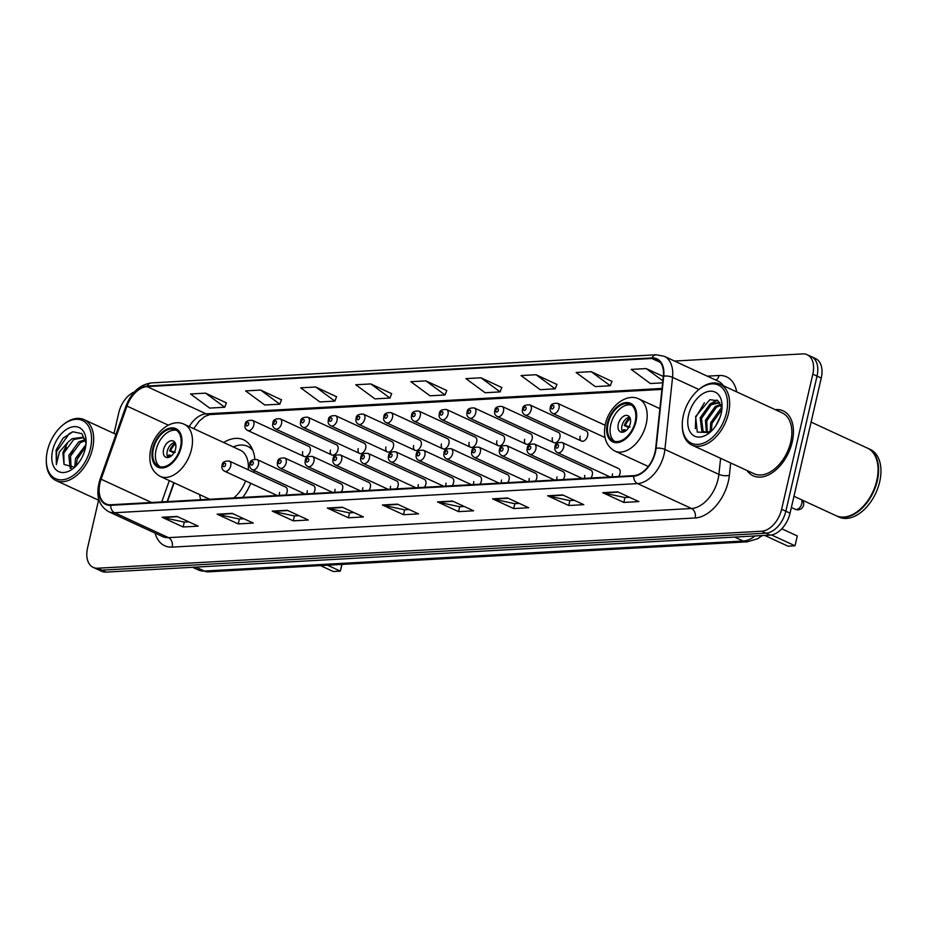 <?xml version="1.0" encoding="UTF-8"?>
<svg xmlns="http://www.w3.org/2000/svg" width="926" height="926" viewBox="0 0 926 926"><rect width="100%" height="100%" fill="white"/><g stroke="black" fill="none" stroke-linecap="round" stroke-linejoin="round"><path stroke-width="1.39" d="M253.967 472.468A39.482 24.747 -65.2 0 0 254.314 470.582M254.812 459.134A39.482 24.747 -65.2 0 0 243.607 439.815A39.482 24.747 -65.2 0 0 223.641 442.501M580.127 436.204A5.591 3.496 -65.2 0 0 581.54 441.065A5.591 3.496 -65.2 0 0 587.64 435.776A5.591 3.496 -65.2 0 0 586.216 430.914L529.811 404.882A5.591 3.496 114.8 0 1 531.223 409.743A5.591 3.496 114.8 0 1 525.123 415.033C522.715 413.795 521.87 411.85 522.588 409.188C522.588 406.063 524.996 404.627 529.811 404.882M552.382 437.743A5.591 3.496 -65.2 0 0 553.794 442.605A5.591 3.496 -65.2 0 0 559.894 437.327A5.591 3.496 -65.2 0 0 558.482 432.465L502.066 406.433A5.591 3.496 114.8 0 1 503.478 411.294A5.591 3.496 114.8 0 1 497.389 416.573C494.982 415.346 494.137 413.401 494.843 410.727C494.843 407.614 497.25 406.178 502.066 406.433M524.637 439.294A5.591 3.496 -65.2 0 0 526.049 444.156A5.591 3.496 -65.2 0 0 532.149 438.878A5.591 3.496 -65.2 0 0 530.737 434.005L474.32 407.972A5.591 3.496 114.8 0 1 475.744 412.834A5.591 3.496 114.8 0 1 469.644 418.124C467.236 416.897 466.391 414.941 467.098 412.278C467.098 409.153 469.505 407.718 474.32 407.972M496.892 440.834A5.591 3.496 -65.2 0 0 498.315 445.695A5.591 3.496 -65.2 0 0 504.404 440.417A5.591 3.496 -65.2 0 0 502.992 435.556L446.587 409.524A5.591 3.496 114.8 0 1 447.999 414.385A5.591 3.496 114.8 0 1 441.899 419.663C439.491 418.436 438.646 416.492 439.364 413.829C439.364 410.704 441.771 409.269 446.587 409.524M469.158 442.385A5.591 3.496 -65.2 0 0 470.57 447.246A5.591 3.496 -65.2 0 0 476.67 441.968A5.591 3.496 -65.2 0 0 475.246 437.095L418.841 411.063A5.591 3.496 114.8 0 1 420.254 415.924A5.591 3.496 114.8 0 1 414.154 421.214C411.746 419.987 410.901 418.031 411.619 415.369C411.619 412.244 414.026 410.808 418.841 411.063M441.413 443.924A5.591 3.496 -65.2 0 0 442.825 448.797A5.591 3.496 -65.2 0 0 448.925 443.508A5.591 3.496 -65.2 0 0 447.513 438.646L391.096 412.614A5.591 3.496 114.8 0 1 392.508 417.476A5.591 3.496 114.8 0 1 386.408 422.754C384.012 421.527 383.156 419.582 383.873 416.92C383.873 413.795 386.281 412.359 391.096 412.614M413.667 445.475A5.591 3.496 -65.2 0 0 415.079 450.337A5.591 3.496 -65.2 0 0 421.18 445.059A5.591 3.496 -65.2 0 0 419.767 440.186L363.351 414.154A5.591 3.496 114.8 0 1 364.763 419.015A5.591 3.496 114.8 0 1 358.675 424.305C356.267 423.078 355.422 421.122 356.128 418.459C356.128 415.334 358.536 413.899 363.351 414.154M385.922 447.015A5.591 3.496 -65.2 0 0 387.346 451.888A5.591 3.496 -65.2 0 0 393.434 446.598A5.591 3.496 -65.2 0 0 392.022 441.737L335.617 415.705A5.591 3.496 114.8 0 1 337.029 420.566A5.591 3.496 114.8 0 1 330.929 425.844C328.522 424.617 327.677 422.673 328.383 420.01C328.383 416.885 330.802 415.45 335.617 415.705M358.188 448.566A5.591 3.496 -65.2 0 0 359.601 453.427A5.591 3.496 -65.2 0 0 365.701 448.149A5.591 3.496 -65.2 0 0 364.277 443.288L307.872 417.244A5.591 3.496 114.8 0 1 309.284 422.106A5.591 3.496 114.8 0 1 303.184 427.395C300.776 426.168 299.931 424.212 300.649 421.55C300.649 418.425 303.057 416.989 307.872 417.244M330.443 450.105A5.591 3.496 -65.2 0 0 331.855 454.979A5.591 3.496 -65.2 0 0 337.955 449.689A5.591 3.496 -65.2 0 0 336.543 444.827L280.127 418.795A5.591 3.496 114.8 0 1 281.539 423.657A5.591 3.496 114.8 0 1 275.439 428.935C273.043 427.708 272.186 425.763 272.904 423.101C272.904 419.976 275.311 418.54 280.127 418.795M302.698 451.656A5.591 3.496 -65.2 0 0 304.11 456.518A5.591 3.496 -65.2 0 0 310.21 451.24A5.591 3.496 -65.2 0 0 308.798 446.378L252.381 420.335A5.591 3.496 114.8 0 1 253.793 425.208A5.591 3.496 114.8 0 1 247.705 430.486C245.297 429.259 244.452 427.314 245.159 424.64C245.159 421.515 247.566 420.08 252.381 420.335M535.436 481.103A5.591 3.496 -65.2 0 0 536.791 478.071A5.591 3.496 -65.2 0 0 535.378 473.198L478.974 447.165A5.591 3.496 114.8 0 1 480.386 452.027A5.591 3.496 114.8 0 1 474.286 457.317L526.871 481.578M507.691 482.654A5.591 3.496 -65.2 0 0 509.057 479.61A5.591 3.496 -65.2 0 0 507.633 474.749L451.228 448.716A5.591 3.496 114.8 0 1 452.64 453.578A5.591 3.496 114.8 0 1 446.54 458.856L499.126 483.129M479.946 484.194A5.591 3.496 -65.2 0 0 481.312 481.161A5.591 3.496 -65.2 0 0 479.899 476.3L423.483 450.256A5.591 3.496 114.8 0 1 424.895 455.129A5.591 3.496 114.8 0 1 418.795 460.407L471.38 484.668M452.212 485.745A5.591 3.496 -65.2 0 0 453.566 482.701A5.591 3.496 -65.2 0 0 452.154 477.839L395.738 451.807A5.591 3.496 114.8 0 1 397.15 456.668A5.591 3.496 114.8 0 1 391.061 461.947L443.635 486.219M563.182 479.564A5.591 3.496 -65.2 0 0 564.536 476.52A5.591 3.496 -65.2 0 0 563.124 471.658L506.707 445.626A5.591 3.496 114.8 0 1 508.131 450.487A5.591 3.496 114.8 0 1 502.031 455.766L554.605 480.038M618.661 476.462A5.591 3.496 -65.2 0 0 620.026 473.429A5.591 3.496 -65.2 0 0 618.603 468.568L562.198 442.535A5.591 3.496 114.8 0 1 563.61 447.397A5.591 3.496 114.8 0 1 557.51 452.675L610.095 476.948M590.915 478.013A5.591 3.496 -65.2 0 0 592.281 474.98A5.591 3.496 -65.2 0 0 590.869 470.107L534.452 444.075A5.591 3.496 114.8 0 1 535.865 448.936A5.591 3.496 114.8 0 1 529.776 454.226L582.35 478.487M424.467 487.284A5.591 3.496 -65.2 0 0 425.821 484.252A5.591 3.496 -65.2 0 0 424.409 479.39L368.004 453.346A5.591 3.496 114.8 0 1 369.416 458.22A5.591 3.496 114.8 0 1 363.316 463.498L415.89 487.759M396.722 488.835A5.591 3.496 -65.2 0 0 398.087 485.791A5.591 3.496 -65.2 0 0 396.664 480.93L340.259 454.897A5.591 3.496 114.8 0 1 341.671 459.759A5.591 3.496 114.8 0 1 335.571 465.049L388.156 489.31M368.976 490.375A5.591 3.496 -65.2 0 0 370.342 487.342A5.591 3.496 -65.2 0 0 368.93 482.481L312.513 456.437A5.591 3.496 114.8 0 1 313.926 461.31A5.591 3.496 114.8 0 1 307.826 466.588L360.411 490.861M341.243 491.926A5.591 3.496 -65.2 0 0 342.597 488.882A5.591 3.496 -65.2 0 0 341.185 484.02L284.768 457.988A5.591 3.496 114.8 0 1 286.18 462.85A5.591 3.496 114.8 0 1 280.092 468.139L332.665 492.4M313.497 493.465A5.591 3.496 -65.2 0 0 314.852 490.433A5.591 3.496 -65.2 0 0 313.439 485.571L257.023 459.527A5.591 3.496 114.8 0 1 258.447 464.401A5.591 3.496 114.8 0 1 252.347 469.679L304.92 493.952M285.752 495.016A5.591 3.496 -65.2 0 0 287.106 491.984A5.591 3.496 -65.2 0 0 285.694 487.111L229.289 461.079A5.591 3.496 114.8 0 1 230.701 465.94A5.591 3.496 114.8 0 1 224.601 471.23L277.187 495.491M174.123 482.828L167.479 501.603M199.599 494.588A39.482 24.747 -65.2 0 0 200.826 499.751M242.705 497.412A39.482 24.747 -65.2 0 0 250.714 483.279M529.278 478.487A5.591 3.496 -65.2 0 0 529.255 481.451M501.545 480.027A5.591 3.496 -65.2 0 0 501.51 482.99M473.799 481.578A5.591 3.496 -65.2 0 0 473.776 484.541M446.054 483.117A5.591 3.496 -65.2 0 0 446.031 486.081M557.024 476.936A5.591 3.496 -65.2 0 0 557.001 479.899M612.514 473.846A5.591 3.496 -65.2 0 0 612.48 476.809M584.769 475.397A5.591 3.496 -65.2 0 0 584.746 478.36M418.309 484.668A5.591 3.496 -65.2 0 0 418.286 487.632M390.575 486.219A5.591 3.496 -65.2 0 0 390.54 489.183M362.83 487.759A5.591 3.496 -65.2 0 0 362.795 490.722M335.085 489.31A5.591 3.496 -65.2 0 0 335.062 492.273M307.339 490.849A5.591 3.496 -65.2 0 0 307.316 493.813M279.606 492.4A5.591 3.496 -65.2 0 0 279.571 495.364M98.584 500.179L87.565 547.937A22.351 14.006 -65.2 0 0 93.225 567.395L101.652 571.284A22.351 14.006 -65.2 0 0 106.143 572.106L770.166 535.112A22.351 14.006 -65.2 0 0 790.063 513.166L821.258 378.063A22.351 14.006 -65.2 0 0 815.598 358.605L811.384 356.66A22.351 14.006 -65.2 0 1 817.033 376.118A22.351 14.006 -65.2 0 0 811.384 356.66L807.159 354.716A22.351 14.006 -65.2 0 0 802.668 353.894L674.51 361.036M93.225 567.395A22.351 14.006 -65.2 0 0 97.716 568.217L761.728 531.211A22.351 14.006 -65.2 0 0 781.625 509.265L785.85 511.221L817.033 376.118L785.85 511.221A22.351 14.006 -65.2 0 1 765.952 533.168A22.351 14.006 -65.2 0 0 785.85 511.221L790.063 513.166M97.716 568.217L101.929 570.161L765.952 533.168L101.929 570.161A22.351 14.006 -65.2 0 1 97.438 569.34A22.351 14.006 -65.2 0 0 101.929 570.161L106.143 572.106M792.216 442.003A35.767 22.409 -65.2 0 0 783.164 410.866A35.767 22.409 -65.2 0 0 775.143 409.628A35.767 22.409 -65.2 0 1 783.164 410.866A35.767 22.409 -65.2 0 1 792.216 442.003A35.767 22.409 -65.2 0 1 753.197 475.814A35.767 22.409 -65.2 0 0 792.216 442.003M655.018 452.212A23.845 14.943 114.8 0 1 633.789 475.628L110.784 504.763A23.845 14.943 114.8 0 1 105.992 503.894A23.845 14.943 114.8 0 1 101.108 479.217L126.989 406.086A23.845 14.943 114.8 0 1 147.06 386.605L651.835 358.478A23.845 14.943 114.8 0 1 656.638 359.346A23.845 14.943 114.8 0 1 663.329 376.211L655.677 448.323A23.845 14.943 114.8 0 1 655.018 452.212M655.411 452.189A24.435 15.314 -65.2 0 0 656.094 448.196L663.745 376.095A24.435 15.314 -65.2 0 0 651.973 357.922L147.188 386.038A24.435 15.314 -65.2 0 0 126.619 406.016L100.737 479.136A24.435 15.314 -65.2 0 0 110.657 505.33L633.662 476.184A24.435 15.314 -65.2 0 0 655.411 452.189M188.811 521.824L184.17 522.09L162.826 517.507A5.961 4.41 -93.2 0 1 162.073 517.252L183.151 526.987L198.176 526.153L177.086 516.419L162.073 517.252M184.286 522.079L183.151 526.987M243.897 518.757L239.255 519.011L217.899 514.439A5.961 4.41 -93.2 0 1 217.159 514.185L238.237 523.919L253.261 523.074L232.171 513.351L217.159 514.185M239.371 519.011L238.237 523.919M298.982 515.689L294.341 515.944L272.985 511.372A5.961 4.41 -93.2 0 1 272.232 511.117L293.322 520.852L308.346 520.007L287.257 510.272L272.232 511.117M294.456 515.944L293.322 520.852M354.068 512.622L349.426 512.877L328.07 508.293A5.961 4.41 -93.2 0 1 327.318 508.05L348.407 517.784L363.432 516.94L342.342 507.205L327.318 508.05M349.542 512.877L348.407 517.784M629.495 497.274L624.842 497.528L603.497 492.956A5.961 4.41 -93.2 0 1 602.745 492.701L623.835 502.436L638.859 501.591L617.769 491.868L602.745 492.701M624.969 497.528L623.835 502.436M574.409 500.341L569.756 500.607L548.412 496.023A5.961 4.41 -93.2 0 1 547.66 495.769L568.749 505.503L583.774 504.67L562.684 494.935L547.66 495.769M569.884 500.596L568.749 505.503M519.324 503.408L514.671 503.675L493.326 499.091A5.961 4.41 -93.2 0 1 492.574 498.836L513.664 508.571L528.688 507.737L507.598 498.003L492.574 498.836M514.798 503.663L513.664 508.571M464.239 506.487L459.597 506.742L438.241 502.158A5.961 4.41 -93.2 0 1 437.489 501.904L458.578 511.638L473.603 510.805L452.513 501.07L437.489 501.904M459.713 506.73L458.578 511.638M409.153 509.555L404.512 509.809L383.156 505.226A5.961 4.41 -93.2 0 1 382.403 504.983L403.493 514.706L418.517 513.872L397.428 504.138L382.403 504.983M404.627 509.798L403.493 514.706M747.05 470.512A35.767 22.409 -65.2 0 0 753.197 475.814A35.767 22.409 -65.2 0 1 747.05 470.512M781.625 509.265L812.82 374.173A22.351 14.006 -65.2 0 0 807.159 354.716M134.432 391.895A22.351 14.006 -65.2 0 0 118.759 412.834L114.002 433.437M336.555 396.745L315.72 386.999L300.695 387.832L319.852 401.942L334.865 401.108L336.601 396.629M281.469 399.812L260.634 390.066L245.61 390.899L264.767 405.009L279.791 404.176L281.516 399.708M226.384 402.879L205.549 393.133L190.524 393.978L209.681 408.088L224.705 407.243L226.43 402.775M501.811 387.543L480.976 377.796L465.952 378.63L485.097 392.74L500.121 391.906L501.857 387.427M556.896 384.464L536.061 374.717L521.037 375.562L540.182 389.672L555.206 388.827L556.943 384.359M611.982 381.396L591.147 371.65L576.122 372.495L595.268 386.605L610.292 385.76L612.028 381.292M663.294 376.465L646.232 368.583L631.208 369.416L650.353 383.526L662.622 382.843M391.64 393.677L370.805 383.931L355.781 384.765L374.937 398.875L389.95 398.041L391.686 393.562M425.891 380.864L410.866 381.697L430.011 395.807L445.036 394.974L446.772 390.494L425.891 380.864L445.036 394.974M480.976 377.796L500.121 391.906M536.061 374.717L555.206 388.827M591.147 371.65L610.292 385.76M646.232 368.583L662.831 380.817M370.805 383.931L389.95 398.041M315.72 386.999L334.865 401.108M260.634 390.066L279.791 404.176M205.549 393.133L224.705 407.243M683.376 415.334A32.04 20.071 -65.2 0 0 682.277 424.675A32.04 20.071 -65.2 0 0 701.399 443.832A32.04 20.071 -65.2 0 0 726.447 412.938A32.04 20.071 -65.2 0 0 721.041 386.732A32.04 20.071 -65.2 0 0 698.239 390.077A32.04 20.071 -65.2 0 0 683.376 415.334M682.277 424.675L682.277 425.647A33.533 21.009 -65.2 0 0 691.919 445.07A33.533 21.009 -65.2 0 0 728.507 413.366A33.533 21.009 -65.2 0 0 720.011 384.186A33.533 21.009 -65.2 0 0 698.98 389.441L698.239 390.077M691.919 445.07L754.134 473.776A33.533 21.009 -65.2 0 0 790.711 442.084A33.533 21.009 -65.2 0 0 782.227 412.892L720.011 384.186M793.964 496.267L836.132 515.724A37.248 23.347 -65.2 0 0 859.502 509.879A37.248 23.347 -65.2 0 0 876.783 480.513A37.248 23.347 -65.2 0 0 878.068 469.656A37.248 23.347 -65.2 0 0 867.349 448.08L811.083 422.106M859.594 509.798A36.878 23.104 -65.2 0 0 859.687 509.717A36.878 23.104 -65.2 0 0 876.795 480.64A36.878 23.104 -65.2 0 0 878.068 469.899A36.878 23.104 -65.2 0 0 878.068 469.783M836.398 515.851A37.248 23.347 -65.2 0 0 836.653 515.967A37.248 23.347 -65.2 0 0 877.304 480.756A37.248 23.347 -65.2 0 0 867.882 448.323A37.248 23.347 -65.2 0 0 867.616 448.207M836.653 515.967L839.025 517.067A37.248 23.347 -65.2 0 0 879.677 481.844A37.248 23.347 -65.2 0 0 870.255 449.423L867.882 448.323M715.844 425.694L720.289 416.596M710.161 431.516L710.728 422.673L720.451 408.991L721.886 408.146M711.284 430.937L712.048 423.286L721.886 409.524M706.353 432.488L705.45 420.242L715.173 406.56L720.787 404.384M707.232 432.407L706.769 420.855L716.492 407.162L721.111 405.16M711.562 430.926L706.515 432.477L701.781 430.868L700.183 417.811L709.906 404.13L719.606 402.393M704.084 432.257L703.1 431.47L701.503 418.425L711.214 404.731L719.815 402.683M706.515 432.477A16.842 10.556 -65.2 0 0 711.967 430.521M721.238 413.227A24.296 15.221 -65.2 0 0 722.083 406.155A24.296 15.221 -65.2 0 0 707.58 391.629A24.296 15.221 -65.2 0 0 688.585 415.045A24.296 15.221 -65.2 0 0 692.683 434.919A24.296 15.221 -65.2 0 0 709.976 432.384A24.296 15.221 -65.2 0 0 721.238 413.227M721.967 408.736L717.905 400.726L709.825 399.685L695.611 416.515L697.313 432.106L709.42 432.592M695.357 428.645L695.82 417.198L704.42 402.752M701.977 416.931L703.957 412.672M712.916 402.59L717.395 400.379M707.244 419.362L709.223 415.103M712.522 421.805L714.502 417.533M709.744 404.234L716.817 400.044M635.178 421.839A20.117 12.605 -65.2 0 0 630.085 404.326A20.117 12.605 -65.2 0 0 608.139 423.344A20.117 12.605 -65.2 0 0 613.22 440.857A20.117 12.605 -65.2 0 0 635.178 421.839M631.347 405.056A20.117 12.605 -65.2 0 0 610.766 424.559A20.117 12.605 -65.2 0 0 614.598 441.343M764.668 535.413L788.014 546.19L795.017 545.796L771.52 534.95M797.298 535.946L795.017 545.796L797.298 535.946L781.787 528.792M630.305 423.471A8.936 5.602 -65.2 0 0 628.036 415.693A8.936 5.602 -65.2 0 0 618.279 424.143A8.936 5.602 -65.2 0 0 620.547 431.933A8.936 5.602 -65.2 0 0 630.305 423.471M629.622 417.094A8.936 5.602 -65.2 0 0 621.971 425.844A8.936 5.602 -65.2 0 0 622.642 432.234M623.291 432.106A11.922 7.466 114.8 0 1 623.314 429.768L624.332 429.71A10.429 6.54 114.8 0 0 624.356 431.713M626.335 430.358L624.332 429.71M628.638 427.557L624.286 425.543A11.922 7.466 114.8 0 1 629.946 417.672M630.34 418.737A10.429 6.54 114.8 0 0 625.316 425.485L624.286 425.543M625.316 425.485L630.016 427.025M47.4 450.777A32.04 20.071 -65.2 0 0 46.3 460.106A32.04 20.071 -65.2 0 0 65.422 479.263A32.04 20.071 -65.2 0 0 90.47 448.369A32.04 20.071 -65.2 0 0 85.065 422.163A32.04 20.071 -65.2 0 0 62.262 425.509A32.04 20.071 -65.2 0 0 47.4 450.777M46.3 460.106L46.3 461.079A33.533 21.009 -65.2 0 0 55.942 480.501A33.533 21.009 -65.2 0 0 92.531 448.797A33.533 21.009 -65.2 0 0 84.046 419.617A33.533 21.009 -65.2 0 0 63.014 424.884L62.262 425.509M74.751 466.854L75.527 458.474L85.944 444.607M76.256 465.674L77.205 459.238L85.655 446.737M70.191 468.313L68.837 455.384L78.791 441.806L85.423 439.618M71.14 468.22L70.503 456.148L80.469 442.57L85.655 440.521M85.377 439.456L82.541 437.303L72.089 438.716L67.829 442.339L62.887 452.64L64.021 464.435L63.813 453.057L73.767 439.48L83.352 437.732M86.049 443.299L81.893 433.681L72.911 431.771L63.014 438.206L56.127 449.955L56.359 464.69L59.426 451.911L67.829 442.339M85.261 448.659A24.296 15.221 -65.2 0 0 86.106 441.586A24.296 15.221 -65.2 0 0 71.603 427.06A24.296 15.221 -65.2 0 0 52.608 450.476A24.296 15.221 -65.2 0 0 56.718 470.35A24.296 15.221 -65.2 0 0 73.999 467.815A24.296 15.221 -65.2 0 0 85.261 448.659M64.021 464.435L74.23 467.144M56.359 464.69L56.602 451.518L69.253 433.657L72.703 431.829M64.102 452.154L66.302 447.432M70.804 455.245L72.992 450.522M77.495 458.335L79.694 453.613M180.477 447.177A20.117 12.605 -65.2 0 0 175.384 429.664A20.117 12.605 -65.2 0 0 153.438 448.682A20.117 12.605 -65.2 0 0 158.531 466.195A20.117 12.605 -65.2 0 0 180.477 447.177M176.646 430.393A20.117 12.605 -65.2 0 0 156.077 449.897A20.117 12.605 -65.2 0 0 159.897 466.681M233.838 497.91A28.683 17.976 -65.2 0 0 245.598 480.918M248.237 469.829A28.683 17.976 -65.2 0 0 240.135 450.105L184.251 424.316A28.683 17.976 114.8 0 1 191.508 449.284A28.683 17.976 114.8 0 1 160.21 476.404C151.308 471.334 148.137 462.363 150.695 449.48C154.283 432.014 171.68 417.904 184.251 424.316M252.914 450.545A35.246 22.085 -65.2 0 0 247.624 446.344A35.246 22.085 -65.2 0 0 233.236 446.922M252.069 448.566A35.246 22.085 -65.2 0 0 250.263 447.559L247.624 446.344M320.477 565.601L333.314 571.527L340.328 571.134L327.491 565.207M342.053 564.397L340.328 571.134L341.879 564.409M175.604 448.809A8.936 5.602 -65.2 0 0 173.336 441.031A8.936 5.602 -65.2 0 0 163.589 449.48A8.936 5.602 -65.2 0 0 165.847 457.259A8.936 5.602 -65.2 0 0 175.604 448.809M174.933 442.431A8.936 5.602 -65.2 0 0 167.27 451.182A8.936 5.602 -65.2 0 0 167.953 457.56M168.59 457.432A11.922 7.466 114.8 0 1 168.613 455.106L169.643 455.048A10.429 6.54 114.8 0 0 169.655 457.039M171.646 455.696L169.643 455.048M173.938 452.883L169.597 450.881A11.922 7.466 114.8 0 1 175.257 442.998M175.651 444.063A10.429 6.54 114.8 0 0 170.615 450.823L169.597 450.881M170.615 450.823L175.315 452.351M195.837 567.106L204.357 571.041A14.897 11.019 86.8 0 0 208.431 571.84L198.361 569.953A29.806 18.67 -65.2 0 0 204.357 571.041L743.184 541.015A29.806 18.67 -65.2 0 0 755.037 535.957M734.665 537.092L743.184 541.015A14.897 11.019 86.8 0 0 747.259 541.826L208.431 571.84M821.258 378.063L812.82 374.173M770.166 535.112L761.728 531.211M730.683 462.965L729.375 475.304A37.248 23.347 114.8 0 1 695.183 517.97L172.19 547.116A7.454 5.51 86.8 0 0 168.532 537.647L691.537 508.501A29.806 18.67 -65.2 0 0 718.067 479.24A29.806 18.67 -65.2 0 0 718.889 474.378L720.602 458.301M172.19 547.116A37.248 23.347 114.8 0 1 155.105 533.121M162.548 536.559A29.806 18.67 -65.2 0 0 168.532 537.647L114.546 512.726A29.806 18.67 114.8 0 1 108.562 511.638L162.548 536.559M651.973 357.922A7.454 5.51 86.8 0 1 656.164 354.785L664.197 356.279A29.806 18.67 114.8 0 1 672.554 377.345L664.903 449.457A29.806 18.67 114.8 0 1 664.081 454.33A29.806 18.67 114.8 0 1 637.551 483.592A7.454 5.51 -93.2 0 1 633.662 476.184M656.094 448.196A7.454 2.766 -173.9 0 1 664.903 449.457L718.889 474.378A7.454 2.766 6.1 0 0 729.375 475.304M147.188 386.038A7.454 5.51 -93.2 0 1 151.389 382.913C139.872 384.568 131.388 392.311 125.959 406.132L100.077 479.251C95.366 494.542 98.191 505.341 108.562 511.638M126.619 406.016A7.454 0.845 -160.5 0 0 125.959 406.132M698.91 389.51L672.554 377.345A7.454 2.766 -173.9 0 0 663.745 376.095M100.737 479.136A7.454 0.845 -160.5 0 0 100.077 479.251M110.657 505.33A7.454 5.51 86.8 0 0 114.546 512.726L637.551 483.592L691.537 508.501A7.454 5.51 86.8 0 1 695.183 517.97M707.279 376.153L719.085 375.505A37.248 23.347 114.8 0 1 736.702 391.883M723.391 385.737A29.806 18.67 -65.2 0 0 718.182 381.188L664.197 356.279M715.81 380.1A7.454 5.51 86.8 0 0 719.085 375.505M147.06 386.605L206.116 413.853A23.845 14.943 -65.2 0 0 189.193 426.597M126.989 406.086L168.3 425.161M101.108 479.217L151.54 502.494M169.308 480.606L161.761 501.927M651.835 358.478L660.4 362.436M662.021 388.457L206.116 413.853A13.415 9.92 86.8 0 0 209.785 414.582L204.785 416.457L199.287 421.064L193.708 428.68M383.156 505.226L397.995 504.404M438.241 502.158L453.08 501.336M493.326 499.091L508.166 498.269M548.412 496.023L563.251 495.19M603.497 492.956L618.337 492.123M328.07 508.293L342.909 507.471M272.985 511.372L287.824 510.539M217.899 514.439L232.75 513.606M162.826 517.507L177.665 516.673M607.387 423.39A21.229 13.3 -65.2 0 0 617.029 442.651A21.229 13.3 -65.2 0 0 635.93 421.805A21.229 13.3 -65.2 0 0 626.289 402.544A21.229 13.3 -65.2 0 0 607.387 423.39M646.209 423.958A28.683 17.976 114.8 0 1 614.91 451.078C606.009 446.008 602.838 437.026 605.396 424.143C608.984 406.676 626.37 392.566 638.952 398.979A28.683 17.976 114.8 0 1 646.209 423.958M801.511 499.751A5.961 3.739 114.8 0 1 801.754 503.64A5.961 3.739 114.8 0 1 796.441 509.497A5.961 3.739 114.8 0 1 795.249 509.277A5.961 5.961 0 0 0 802.425 500.167M152.686 448.728A21.229 13.3 -65.2 0 0 162.328 467.977A21.229 13.3 -65.2 0 0 181.23 447.131A21.229 13.3 -65.2 0 0 171.588 427.87A21.229 13.3 -65.2 0 0 152.686 448.728M251.675 447.779A35.72 22.386 -65.2 0 0 250.691 447.501L251.652 447.744M558.471 446.32A1.864 1.169 -65.2 0 0 557.626 444.63A1.864 1.169 -65.2 0 0 555.97 446.459A1.864 1.169 -65.2 0 0 556.815 448.149A1.864 1.169 -65.2 0 0 558.471 446.32M530.725 447.86A1.864 1.169 -65.2 0 0 529.88 446.17A1.864 1.169 -65.2 0 0 528.225 447.999A1.864 1.169 -65.2 0 0 529.07 449.689A1.864 1.169 -65.2 0 0 530.725 447.86M502.98 449.411A1.864 1.169 -65.2 0 0 502.135 447.721A1.864 1.169 -65.2 0 0 500.48 449.55A1.864 1.169 -65.2 0 0 501.325 451.24A1.864 1.169 -65.2 0 0 502.98 449.411M475.246 450.95A1.864 1.169 -65.2 0 0 474.401 449.26A1.864 1.169 -65.2 0 0 472.735 451.089A1.864 1.169 -65.2 0 0 473.58 452.779A1.864 1.169 -65.2 0 0 475.246 450.95M447.501 452.501A1.864 1.169 -65.2 0 0 446.656 450.812A1.864 1.169 -65.2 0 0 445.001 452.64A1.864 1.169 -65.2 0 0 445.846 454.33A1.864 1.169 -65.2 0 0 447.501 452.501M419.756 454.041A1.864 1.169 -65.2 0 0 418.911 452.363A1.864 1.169 -65.2 0 0 417.256 454.191A1.864 1.169 -65.2 0 0 418.101 455.87A1.864 1.169 -65.2 0 0 419.756 454.041M392.011 455.592A1.864 1.169 -65.2 0 0 391.166 453.902A1.864 1.169 -65.2 0 0 389.51 455.731A1.864 1.169 -65.2 0 0 390.355 457.421A1.864 1.169 -65.2 0 0 392.011 455.592M364.277 457.143A1.864 1.169 -65.2 0 0 363.432 455.453A1.864 1.169 -65.2 0 0 361.765 457.282A1.864 1.169 -65.2 0 0 362.61 458.972A1.864 1.169 -65.2 0 0 364.277 457.143M336.532 458.683A1.864 1.169 -65.2 0 0 335.687 456.993A1.864 1.169 -65.2 0 0 334.031 458.821A1.864 1.169 -65.2 0 0 334.876 460.511A1.864 1.169 -65.2 0 0 336.532 458.683M308.786 460.234A1.864 1.169 -65.2 0 0 307.941 458.544A1.864 1.169 -65.2 0 0 306.286 460.372A1.864 1.169 -65.2 0 0 307.131 462.062A1.864 1.169 -65.2 0 0 308.786 460.234M281.041 461.773A1.864 1.169 -65.2 0 0 280.196 460.083A1.864 1.169 -65.2 0 0 278.541 461.912A1.864 1.169 -65.2 0 0 279.386 463.602A1.864 1.169 -65.2 0 0 281.041 461.773M253.307 463.324A1.864 1.169 -65.2 0 0 252.462 461.634A1.864 1.169 -65.2 0 0 250.796 463.463A1.864 1.169 -65.2 0 0 251.641 465.153A1.864 1.169 -65.2 0 0 253.307 463.324M225.562 464.864A1.864 1.169 -65.2 0 0 224.717 463.174A1.864 1.169 -65.2 0 0 223.062 465.002A1.864 1.169 -65.2 0 0 223.907 466.692A1.864 1.169 -65.2 0 0 225.562 464.864M558.968 408.204A5.591 3.496 114.8 0 1 552.868 413.482C550.461 412.255 549.616 410.311 550.333 407.637C550.333 404.512 552.741 403.076 557.556 403.331A5.591 3.496 114.8 0 1 558.968 408.204M551.317 407.266A1.864 1.169 -65.2 0 0 552.174 408.956A1.864 1.169 -65.2 0 0 553.829 407.127A1.864 1.169 -65.2 0 0 552.984 405.438A1.864 1.169 -65.2 0 0 551.317 407.266M523.584 408.806A1.864 1.169 -65.2 0 0 524.429 410.496A1.864 1.169 -65.2 0 0 526.084 408.667A1.864 1.169 -65.2 0 0 525.239 406.977A1.864 1.169 -65.2 0 0 523.584 408.806M495.838 410.357A1.864 1.169 -65.2 0 0 496.683 412.047A1.864 1.169 -65.2 0 0 498.338 410.218A1.864 1.169 -65.2 0 0 497.493 408.528A1.864 1.169 -65.2 0 0 495.838 410.357M468.093 411.896A1.864 1.169 -65.2 0 0 468.938 413.586A1.864 1.169 -65.2 0 0 470.593 411.757A1.864 1.169 -65.2 0 0 469.748 410.068A1.864 1.169 -65.2 0 0 468.093 411.896M440.348 413.447A1.864 1.169 -65.2 0 0 441.193 415.137A1.864 1.169 -65.2 0 0 442.86 413.309A1.864 1.169 -65.2 0 0 442.015 411.619A1.864 1.169 -65.2 0 0 440.348 413.447M412.614 414.987A1.864 1.169 -65.2 0 0 413.459 416.677A1.864 1.169 -65.2 0 0 415.114 414.848A1.864 1.169 -65.2 0 0 414.269 413.158A1.864 1.169 -65.2 0 0 412.614 414.987M384.869 416.538A1.864 1.169 -65.2 0 0 385.714 418.228A1.864 1.169 -65.2 0 0 387.369 416.399A1.864 1.169 -65.2 0 0 386.524 414.709A1.864 1.169 -65.2 0 0 384.869 416.538M357.123 418.077A1.864 1.169 -65.2 0 0 357.968 419.767A1.864 1.169 -65.2 0 0 359.624 417.939A1.864 1.169 -65.2 0 0 358.779 416.249A1.864 1.169 -65.2 0 0 357.123 418.077M329.378 419.628A1.864 1.169 -65.2 0 0 330.223 421.318A1.864 1.169 -65.2 0 0 331.89 419.49A1.864 1.169 -65.2 0 0 331.045 417.8A1.864 1.169 -65.2 0 0 329.378 419.628M301.644 421.168A1.864 1.169 -65.2 0 0 302.489 422.858A1.864 1.169 -65.2 0 0 304.145 421.029A1.864 1.169 -65.2 0 0 303.3 419.339A1.864 1.169 -65.2 0 0 301.644 421.168M273.899 422.719A1.864 1.169 -65.2 0 0 274.744 424.409A1.864 1.169 -65.2 0 0 276.399 422.58A1.864 1.169 -65.2 0 0 275.554 420.89A1.864 1.169 -65.2 0 0 273.899 422.719M246.154 424.27A1.864 1.169 -65.2 0 0 246.999 425.96A1.864 1.169 -65.2 0 0 248.654 424.131A1.864 1.169 -65.2 0 0 247.809 422.441A1.864 1.169 -65.2 0 0 246.154 424.27M762.272 535.552L757.676 538.724L747.259 541.826M198.361 569.953L192.596 567.291M656.164 354.785L151.389 382.913M661.928 389.395L209.785 414.582M173.822 482.689L167.12 501.626M648.258 466.472L614.91 451.078M659.879 408.644L638.952 398.979M791.371 507.483L795.249 509.277M99.082 500.41L55.942 480.501M115.97 434.352L84.046 419.617M209.716 499.253L160.21 476.404M249.615 447.27L250.691 447.501M562.198 442.535C557.383 442.281 554.975 443.716 554.975 446.841C554.35 449.411 555.195 451.356 557.51 452.675M534.452 444.075C529.637 443.82 527.23 445.256 527.23 448.381C526.605 450.962 527.45 452.907 529.776 454.226M506.707 445.626C501.892 445.371 499.484 446.807 499.484 449.932C498.871 452.501 499.716 454.446 502.031 455.766M478.974 447.165C474.158 446.911 471.751 448.346 471.751 451.471C471.126 454.053 471.971 455.997 474.286 457.317M451.228 448.716C446.413 448.462 444.005 449.897 444.005 453.022C443.38 455.592 444.225 457.548 446.54 458.856M423.483 450.256C418.668 450.001 416.26 451.437 416.26 454.562C415.635 457.143 416.48 459.088 418.795 460.407M395.738 451.807C390.922 451.552 388.515 452.988 388.515 456.113C387.901 458.683 388.746 460.639 391.061 461.947M368.004 453.346C363.177 453.092 360.77 454.527 360.77 457.652C360.156 460.234 361.001 462.178 363.316 463.498M340.259 454.897C335.444 454.643 333.036 456.078 333.036 459.203C332.411 461.773 333.256 463.729 335.571 465.049M312.513 456.437C307.698 456.182 305.291 457.618 305.291 460.743C304.666 463.324 305.511 465.269 307.826 466.588M284.768 457.988C279.953 457.733 277.545 459.169 277.545 462.294C276.92 464.875 277.777 466.82 280.092 468.139M257.023 459.527C252.208 459.284 249.8 460.72 249.8 463.833C249.187 466.415 250.032 468.359 252.347 469.679M229.289 461.079C224.474 460.824 222.066 462.259 222.066 465.384C221.441 467.966 222.286 469.91 224.601 471.23M605.014 437.547L552.868 413.482M605.153 425.3L557.556 403.331M581.54 441.065L525.123 415.033M553.794 442.605L497.389 416.573M526.049 444.156L469.644 418.124M498.315 445.695L441.899 419.663M470.57 447.246L414.154 421.214M442.825 448.797L386.408 422.754M415.079 450.337L358.675 424.305M387.346 451.888L330.929 425.844M359.601 453.427L303.184 427.395M331.855 454.979L275.439 428.935M304.11 456.518L247.705 430.486"/></g></svg>
